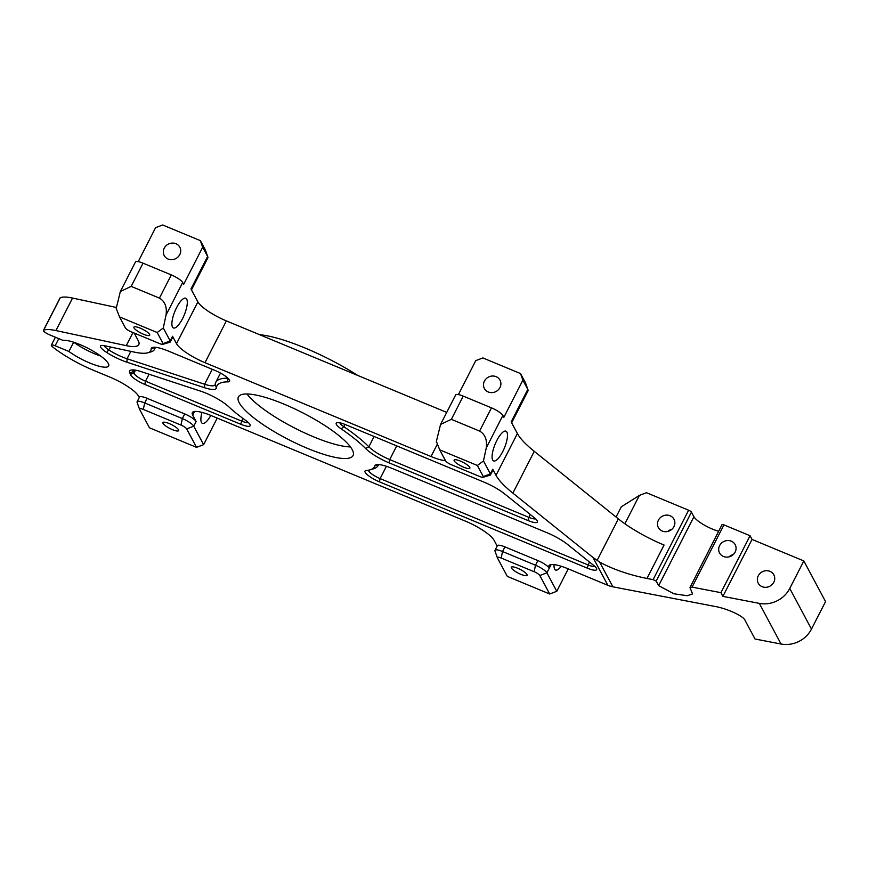 <?xml version="1.0" encoding="UTF-8"?>
<svg xmlns="http://www.w3.org/2000/svg" width="869" height="869" viewBox="0 0 869 869"><rect width="100%" height="100%" fill="white"/><g stroke="black" fill="none" stroke-linecap="round" stroke-linejoin="round"><path stroke-width="1.3" d="M259.57 334.684A85.846 20.183 27.1 0 1 357.865 375.506M215.197 370.52A13.415 3.15 27.1 0 1 229.438 380.025A13.415 3.15 27.1 0 1 229.601 380.383A13.415 3.15 27.1 0 1 227.939 381.86A88.529 20.813 -152.9 0 0 216.381 387.856A24.147 5.681 27.1 0 1 204.519 387.704L126.95 362.221A24.147 5.681 27.1 0 1 106.768 352.499A50.978 11.981 -152.9 0 0 106.735 352.488A13.415 3.15 27.1 0 1 101.271 345.536A13.415 3.15 27.1 0 1 104.486 345.71L134.293 352.108A56.344 13.252 -152.9 0 0 147.806 352.792A56.344 13.252 -152.9 0 0 151.119 349.066A24.147 5.681 27.1 0 1 152.531 347.481A24.147 5.681 27.1 0 1 168.325 351.054L215.197 370.52M245.786 420.487A13.415 3.15 27.1 0 1 249.99 424.506A13.415 3.15 27.1 0 1 250.153 424.865A13.415 3.15 27.1 0 1 240.691 424.235L144.808 384.424A13.415 3.15 27.1 0 1 130.35 374.376A50.978 11.981 -152.9 0 0 129.829 372.92A24.147 5.681 27.1 0 1 130.926 370.107A24.147 5.681 27.1 0 1 141.375 371.693L200.739 391.191A24.147 5.681 27.1 0 1 228.775 406.801A88.529 20.813 -152.9 0 0 245.786 420.487M593.701 565.426A13.415 3.15 27.1 0 1 596.503 568.38A13.415 3.15 27.1 0 1 596.666 568.75A13.415 3.15 27.1 0 1 587.205 568.12L379.416 481.839A13.415 3.15 27.1 0 1 367.804 475.147A13.415 3.15 27.1 0 1 365.708 470.607A13.415 3.15 27.1 0 1 366.262 470.509A88.529 20.813 -152.9 0 0 369.912 469.857A88.529 20.813 -152.9 0 0 374.843 465.871A24.147 5.681 27.1 0 1 376.19 464.785A24.147 5.681 27.1 0 1 391.984 468.369L547.188 532.806A24.147 5.681 27.1 0 1 567.761 544.591L593.701 565.426M534.413 517.805A13.415 3.15 27.1 0 1 537.216 520.759A13.415 3.15 27.1 0 1 537.379 521.128A13.415 3.15 27.1 0 1 527.918 520.498L389.019 462.819A24.147 5.681 27.1 0 1 365.545 448.447A88.529 20.813 -152.9 0 0 341.256 428.917A13.415 3.15 27.1 0 1 336.911 422.714A13.415 3.15 27.1 0 1 345.688 424.702L484.196 482.208A24.147 5.681 27.1 0 1 504.77 493.994L534.413 517.805M731.296 541.17A8.853 8.147 -28.1 0 0 721.259 543.342A8.853 8.147 -28.1 0 0 719.575 552.999A8.853 8.147 -28.1 0 0 723.464 556.486A8.853 8.147 -28.1 0 0 733.501 554.324A8.853 8.147 -28.1 0 0 735.185 544.657A8.853 8.147 -28.1 0 0 731.296 541.17M733.164 554.639A8.853 8.147 -28.1 0 0 728.993 556.866M670.086 515.751A8.853 8.147 -28.1 0 0 660.049 517.924A8.853 8.147 -28.1 0 0 658.354 527.581A8.853 8.147 -28.1 0 0 662.243 531.068A8.853 8.147 -28.1 0 0 672.291 528.906A8.853 8.147 -28.1 0 0 673.975 519.238A8.853 8.147 -28.1 0 0 670.086 515.751M671.954 529.232A8.853 8.147 -28.1 0 0 667.783 531.459M134.032 327.95A8.853 2.086 -152.9 0 0 142.147 333.653A8.853 2.086 -152.9 0 0 149.685 335.206A8.853 2.086 -152.9 0 0 149.566 334.402A8.853 2.086 -152.9 0 0 141.451 328.688A8.853 2.086 -152.9 0 0 133.924 327.135A8.853 2.086 -152.9 0 0 134.032 327.95M454.215 460.896A8.853 2.086 -152.9 0 0 462.33 466.61A8.853 2.086 -152.9 0 0 469.868 468.152A8.853 2.086 -152.9 0 0 469.76 467.348A8.853 2.086 -152.9 0 0 461.645 461.635A8.853 2.086 -152.9 0 0 454.107 460.092A8.853 2.086 -152.9 0 0 454.215 460.896M511.461 568.054A8.853 2.086 -152.9 0 0 519.575 573.768A8.853 2.086 -152.9 0 0 527.114 575.311A8.853 2.086 -152.9 0 0 527.005 574.507A8.853 2.086 -152.9 0 0 518.891 568.793A8.853 2.086 -152.9 0 0 511.352 567.251A8.853 2.086 -152.9 0 0 511.461 568.054M163.024 423.377A8.853 2.086 -152.9 0 0 171.139 429.08A8.853 2.086 -152.9 0 0 178.677 430.633A8.853 2.086 -152.9 0 0 178.569 429.829A8.853 2.086 -152.9 0 0 170.454 424.115A8.853 2.086 -152.9 0 0 162.916 422.562A8.853 2.086 -152.9 0 0 163.024 423.377M175.929 243.711A8.853 8.147 -28.1 0 0 165.892 245.884A8.853 8.147 -28.1 0 0 164.198 255.54A8.853 8.147 -28.1 0 0 168.086 259.038A8.853 8.147 -28.1 0 0 178.134 256.866A8.853 8.147 -28.1 0 0 179.818 247.198A8.853 8.147 -28.1 0 0 175.929 243.711M496.112 376.657A8.853 8.147 -28.1 0 0 486.075 378.83A8.853 8.147 -28.1 0 0 484.391 388.497A8.853 8.147 -28.1 0 0 488.28 391.984A8.853 8.147 -28.1 0 0 498.317 389.812A8.853 8.147 -28.1 0 0 500.001 380.155A8.853 8.147 -28.1 0 0 496.112 376.657M762.113 586.673A8.853 8.147 151.9 0 1 758.224 583.186A8.853 8.147 151.9 0 1 759.919 573.518A8.853 8.147 151.9 0 1 769.956 571.357A8.853 8.147 151.9 0 1 773.844 574.844A8.853 8.147 151.9 0 1 772.161 584.511A8.853 8.147 151.9 0 1 762.113 586.673M561.255 566.273A16.098 5.018 -67.5 0 1 555.573 570.021A16.098 5.018 -67.5 0 1 554.618 569.086A16.098 5.018 -67.5 0 1 554.074 564.622M506.909 432.11A16.098 5.018 -67.5 0 1 503.618 449.805A16.098 5.018 -67.5 0 1 493.614 460.907A16.098 5.018 -67.5 0 1 492.658 459.973A16.098 5.018 -67.5 0 1 495.96 442.278A16.098 5.018 -67.5 0 1 505.964 431.176A16.098 5.018 -67.5 0 1 506.909 432.11M186.726 299.164A16.098 5.018 -67.5 0 1 183.424 316.859A16.098 5.018 -67.5 0 1 173.431 327.961A16.098 5.018 -67.5 0 1 172.475 327.026A16.098 5.018 -67.5 0 1 175.777 309.331A16.098 5.018 -67.5 0 1 185.77 298.23A16.098 5.018 -67.5 0 1 186.726 299.164M210.83 415.425A16.098 5.018 -67.5 0 1 202.423 423.388A16.098 5.018 -67.5 0 1 201.467 422.443A16.098 5.018 -67.5 0 1 201.956 412.395M73.669 342.212L68.923 351.478A26.83 6.311 -152.9 0 0 93.385 364.415A26.83 6.311 -152.9 0 0 108.679 365.979A26.83 6.311 -152.9 0 0 91.408 350.142A26.83 6.311 -152.9 0 0 63.002 340.387L49.218 334.663A5.366 1.26 27.1 0 1 43.515 330.861A5.366 1.26 27.1 0 1 43.45 330.372A5.366 1.26 27.1 0 1 43.656 330.198A48.295 11.351 -152.9 0 1 55.92 330.557L72.551 298.056L116.403 307.474M139.301 397.481L138.638 396.242A26.83 6.311 27.1 0 0 110.157 377.222L93.678 370.379A48.295 11.351 -152.9 0 1 52.542 346.829A5.366 1.26 27.1 0 1 51.412 345.645A5.366 1.26 27.1 0 1 51.347 345.156A5.366 1.26 27.1 0 1 55.138 345.753L68.923 351.478M246.981 393.972A64.382 15.142 -152.9 0 0 294.787 428.113A64.382 15.142 -152.9 0 0 350.446 446.916M239.236 402.781A64.382 15.142 -152.9 0 0 298.252 444.309A64.382 15.142 -152.9 0 0 353.053 455.573A64.382 15.142 -152.9 0 0 352.238 449.707A64.382 15.142 -152.9 0 0 293.233 408.18A64.382 15.142 -152.9 0 0 238.421 396.916A64.382 15.142 -152.9 0 0 239.236 402.781M191.473 289.866L207.821 257.93A16.098 3.78 -152.9 0 0 207.81 256.898A16.098 3.78 -152.9 0 0 207.615 256.464L190.984 288.953L197.893 301.891A26.83 6.311 -152.9 0 0 226.374 320.9L446.72 412.395M511.656 422.823L528.004 390.876A16.098 3.78 -152.9 0 0 527.994 389.844A16.098 3.78 -152.9 0 0 527.798 389.41L511.168 421.91L517.392 433.555A80.48 18.922 -152.9 0 0 534.261 451.337L618.359 518.891A53.661 12.611 -152.9 0 0 664.068 545.059L646.981 578.461L653.097 579.634L688.617 510.222L646.482 492.723L639.388 495.406L624.876 523.768M159.385 343.505A5.366 1.26 -152.9 0 0 162.894 344.298A5.366 1.26 -152.9 0 0 163.1 343.613L157.18 332.523L119.509 316.892L125.429 327.971A5.366 1.26 -152.9 0 0 131.132 331.773L159.385 343.505M479.569 476.451A5.366 1.26 -152.9 0 0 483.077 477.255A5.366 1.26 -152.9 0 0 483.294 476.56L477.374 465.48L439.703 449.838L445.623 460.918A5.366 1.26 -152.9 0 0 451.315 464.719L479.569 476.451M507.311 576.397L549.686 593.983L539.823 575.517A5.366 1.26 -152.9 0 0 534.12 571.715L501.163 558.028A5.366 1.26 -152.9 0 0 497.372 557.768A5.366 1.26 -152.9 0 0 497.437 557.92L507.311 576.397M750.066 535.738L723.931 524.887L692.082 587.129L720.933 592.669L750.066 535.738L752.043 539.432L803.836 560.939L789.758 588.443L811.472 629.091L825.55 601.576L803.836 560.939M43.45 330.372L60.08 297.871A5.366 1.26 27.1 0 1 60.287 297.709A48.295 11.351 27.1 0 1 72.551 298.056M73.735 342.234A26.83 6.311 -152.9 0 0 100.608 355.986M134.195 333.044L138.269 340.681A42.929 10.091 27.1 0 1 138.812 344.591A42.929 10.091 27.1 0 1 126.277 345.656L55.92 330.557M137.248 402.727A10.732 2.52 27.1 0 1 137.117 402.434A10.732 2.52 27.1 0 1 137.117 401.75L139.485 397.111A10.732 2.52 27.1 0 1 147.067 398.306L184.739 413.937A10.732 2.52 27.1 0 1 196.133 421.552L192.679 415.078A26.83 6.311 27.1 0 1 192.331 412.634A26.83 6.311 27.1 0 1 211.286 415.621L465.545 521.194A26.83 6.311 27.1 0 1 494.026 540.214L497.155 546.069M811.472 629.091A26.83 24.701 151.9 0 1 781.046 644.016L755.009 639.008L745.146 620.542C743.864 616.186 726.853 608.365 714.22 606.301L612.851 586.814A26.83 24.701 151.9 0 1 607.865 585.326L592.984 557.464L512.873 493.125A80.48 18.922 27.1 0 1 496.014 475.332L492.756 469.227A10.732 2.52 27.1 0 1 492.886 470.216L490.507 474.854A10.732 2.52 27.1 0 1 489.953 475.256L483.077 477.255M592.984 557.464L599.643 562.091C613.025 569.336 628.798 574.789 646.981 578.461M445.504 460.7A26.83 6.311 27.1 0 1 431.002 456.529L204.986 362.688A26.83 6.311 27.1 0 1 176.516 343.668L172.562 336.281A10.732 2.52 27.1 0 1 172.703 337.259L170.324 341.908A10.732 2.52 27.1 0 1 169.759 342.299L162.894 344.298M495.102 551.315A10.732 2.52 27.1 0 1 494.972 551.033A10.732 2.52 27.1 0 1 494.972 550.338L497.35 545.699A10.732 2.52 27.1 0 1 504.922 546.894L537.889 560.581A10.732 2.52 27.1 0 1 549.273 568.185A26.83 6.311 27.1 0 1 548.936 565.741A26.83 6.311 27.1 0 1 567.881 568.717L607.865 585.326M720.933 592.669L722.899 596.373L759.332 603.368A26.83 24.701 -28.1 0 0 789.758 588.443M722.899 596.373L752.043 539.432M688.617 510.222A2.683 0.63 27.1 0 1 691.463 512.123L693.929 516.74A17.434 4.095 -152.9 0 0 718.641 531.231M692.082 587.129L689.975 587.553L692.582 593.929L687.249 595.732L673.953 593.788L658.659 585.673L656.193 581.057L653.097 579.634M149.457 427.798L196.535 447.35L186.672 428.873A5.366 1.26 -152.9 0 0 180.969 425.071L143.309 409.429A5.366 1.26 -152.9 0 0 139.518 409.18A5.366 1.26 -152.9 0 0 139.583 409.332L149.457 427.798M722.074 524.833A2.683 0.63 27.1 0 1 722.041 524.583A2.683 0.63 27.1 0 1 723.931 524.887M494.972 550.338A10.732 2.52 27.1 0 1 502.554 551.533L535.51 565.219A10.732 2.52 27.1 0 1 546.905 572.823L556.768 591.3L568.25 568.869M556.768 591.3L549.686 593.983M137.117 401.75A10.732 2.52 27.1 0 1 144.688 402.944L182.36 418.586A10.732 2.52 27.1 0 1 193.754 426.19L203.628 444.667L217.228 418.087M203.628 444.667L196.535 447.35M200.348 240.626L205.28 249.859L207.615 256.464L202.683 247.22L200.348 240.626L162.677 224.984L155.594 227.667L138.214 261.645M205.28 249.859A10.732 2.52 27.1 0 1 205.41 250.153L207.81 256.898M520.531 373.572L525.473 382.805L527.798 389.41L522.866 380.166L520.531 373.572L482.86 357.93L475.777 360.624L458.397 394.591M525.473 382.805A10.732 2.52 27.1 0 1 525.604 383.099L527.994 389.844M522.866 380.166L503.857 417.316L502.869 415.469L486.249 447.959L483.468 460.939L490.377 473.877A10.732 2.52 27.1 0 1 490.507 474.854M451.348 419.336L440.55 424.452L455.649 394.939A10.732 2.52 27.1 0 1 463.231 396.123L451.348 419.336L479.601 431.067L491.485 407.854A10.732 2.52 27.1 0 1 502.869 415.469M463.231 396.123L491.485 407.854M439.703 449.838L436.379 441.387L440.55 424.452M202.683 247.22L183.674 284.359L182.686 282.512L166.055 315.012L163.274 327.993L170.183 340.93A10.732 2.52 27.1 0 1 170.324 341.908M131.165 286.39L120.356 291.506L135.466 261.982A10.732 2.52 27.1 0 1 143.048 263.177L131.165 286.39L159.418 298.121L171.291 274.908A10.732 2.52 27.1 0 1 182.686 282.512M143.048 263.177L171.291 274.908M119.509 316.892L116.196 308.441L120.356 291.506M486.249 447.959C487.324 439.888 485.108 434.25 479.601 431.067M477.374 465.48L483.468 460.939M166.055 315.012C167.13 306.931 164.914 301.304 159.418 298.121M157.18 332.523L163.274 327.993M616.045 517.033L621.27 506.812L639.388 495.406M722.041 524.583L689.975 587.553M374.843 465.871L378.515 464.589A21.464 5.051 -152.9 0 0 378.428 464.752A91.212 21.453 27.1 0 1 378.124 465.48A91.212 21.453 27.1 0 1 373.355 468.858L369.912 469.857M368.521 470.194A10.732 2.52 -152.9 0 0 380.111 478.591L587.9 564.872A10.732 2.52 -152.9 0 0 594.907 566.469M339.801 422.812A10.732 2.52 -152.9 0 0 343.82 426.679A91.212 21.453 27.1 0 1 368.847 446.807A21.464 5.051 -152.9 0 0 389.714 459.582L528.613 517.251A10.732 2.52 -152.9 0 0 535.619 518.847M104.161 345.634A10.732 2.52 -152.9 0 0 109.081 350.098A53.661 12.611 27.1 0 1 109.114 350.12A21.464 5.051 -152.9 0 0 127.048 358.756L204.617 384.239A21.464 5.051 -152.9 0 0 215.034 384.848A21.464 5.051 -152.9 0 0 215.164 384.38A91.212 21.453 27.1 0 1 215.729 382.371A91.212 21.453 27.1 0 1 227.07 378.2A10.732 2.52 -152.9 0 0 227.83 378.102M154.845 347.274A21.464 5.051 -152.9 0 0 154.715 347.893A59.027 13.882 27.1 0 1 154.334 349.61A59.027 13.882 27.1 0 1 151.239 351.793L147.806 352.792M133.229 369.901A21.464 5.051 -152.9 0 0 133.381 371.606A53.661 12.611 27.1 0 1 133.935 373.138A10.732 2.52 -152.9 0 0 145.503 381.176L241.386 420.987A10.732 2.52 -152.9 0 0 248.393 422.584M60.287 297.709L43.656 330.198M126.277 345.656L132.99 332.545M597.068 560.494L618.359 518.891M534.261 451.337L512.873 493.125M431.002 456.529L437.411 444.016M226.374 320.9L204.986 362.688M58.777 338.638L55.138 345.753M658.659 585.673L693.929 516.74M691.463 512.123L656.193 581.057M176.516 343.668L197.893 301.891M194.515 411.482L192.679 415.078M496.014 475.332L517.392 433.555M196.133 421.552L193.754 426.19L186.672 428.873M551.12 564.578L546.905 572.823L539.823 575.517M483.294 476.56L490.377 473.877L492.756 469.227M163.1 343.613L170.183 340.93L172.562 336.281M147.067 398.306L144.688 402.944L143.309 409.429M180.969 425.071L182.36 418.586L184.739 413.937M504.922 546.894L502.554 551.533L501.163 558.028M534.12 571.715L535.51 565.219L537.889 560.581M599.643 562.091L612.851 586.814M781.046 644.016L759.332 603.368M386.401 466.295L380.111 478.591L379.416 481.839M587.205 568.12L589.388 561.961M344.982 424.42L343.82 426.679L341.256 428.917M365.545 448.447L368.847 446.807L374.115 436.51M396.72 445.895L389.714 459.582L389.019 462.819M527.918 520.498L530.101 514.339M227.939 381.86L227.341 377.667M130.839 351.358L127.048 358.756L126.95 362.221M204.519 387.704L204.617 384.239L212.253 369.303M110.645 347.024L106.735 352.488M106.768 352.499L110.689 347.035M155.019 347.285L151.119 349.066M134.217 369.977L133.381 371.606L129.829 372.92M130.35 374.376L133.935 373.138L135.466 370.161M149.066 374.213L145.503 381.176L144.808 384.424M240.691 424.235L242.766 418.293M215.164 384.38L216.381 387.856M51.347 345.156L55.399 337.237M139.518 409.18L137.117 402.434M497.372 557.768L494.972 551.033M378.58 464.589L378.124 465.48M220.487 373.062L215.729 382.371M155.497 347.318L154.334 349.61"/></g></svg>

